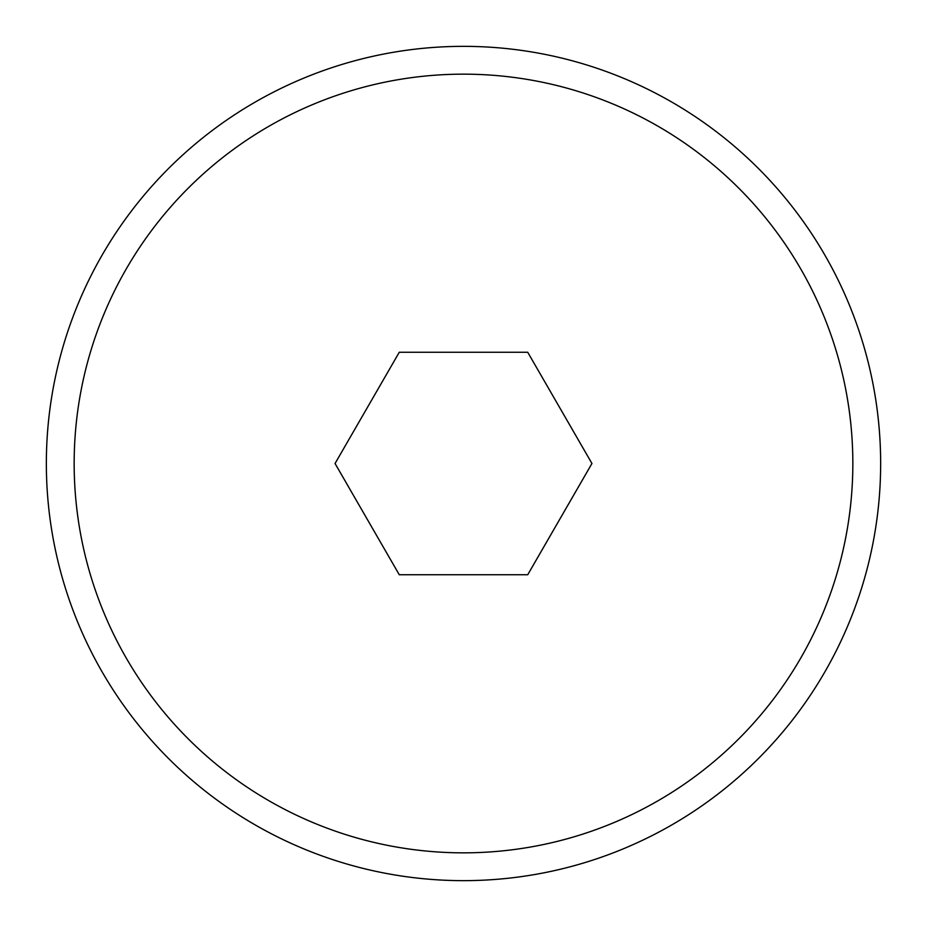 <?xml version="1.0" encoding="UTF-8"?>
<svg xmlns="http://www.w3.org/2000/svg" width="927" height="927" viewBox="0 0 927 927"><rect width="100%" height="100%" fill="white"/><g stroke="black" fill="none" stroke-linecap="round" stroke-linejoin="round"><path stroke-width="1.39" d="M463.5 852.84A389.34 389.34 0 0 0 852.84 463.5A389.34 389.34 0 0 0 463.5 74.16A389.34 389.34 0 0 0 74.16 463.5A389.34 389.34 0 0 0 463.5 852.84M463.5 46.35A417.15 417.15 0 0 1 880.65 463.5A417.15 417.15 0 0 1 463.5 880.65A417.15 417.15 0 0 1 46.35 463.5A417.15 417.15 0 0 1 463.5 46.35M399.27 574.74L527.73 574.74L591.947 463.5L527.73 352.26L399.27 352.26L335.053 463.5L399.27 574.74"/></g></svg>
